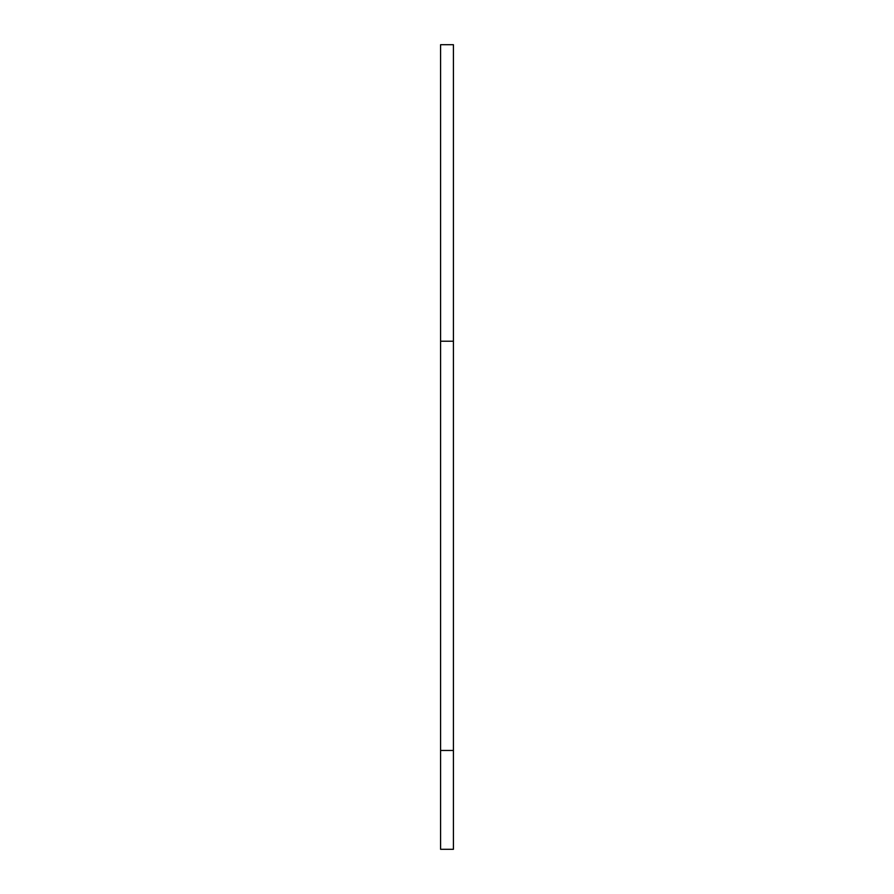 <?xml version="1.0" encoding="UTF-8"?>
<svg xmlns="http://www.w3.org/2000/svg" width="894" height="894" viewBox="0 0 894 894"><rect width="100%" height="100%" fill="white"/><g stroke="black" fill="none" stroke-linecap="round" stroke-linejoin="round"><path stroke-width="1.34" d="M440.586 341.217L453.414 341.217L453.414 44.7L440.586 44.7L440.586 849.3L453.414 849.3L453.414 750.457L440.586 750.457M453.414 341.217L453.414 750.457"/></g></svg>
